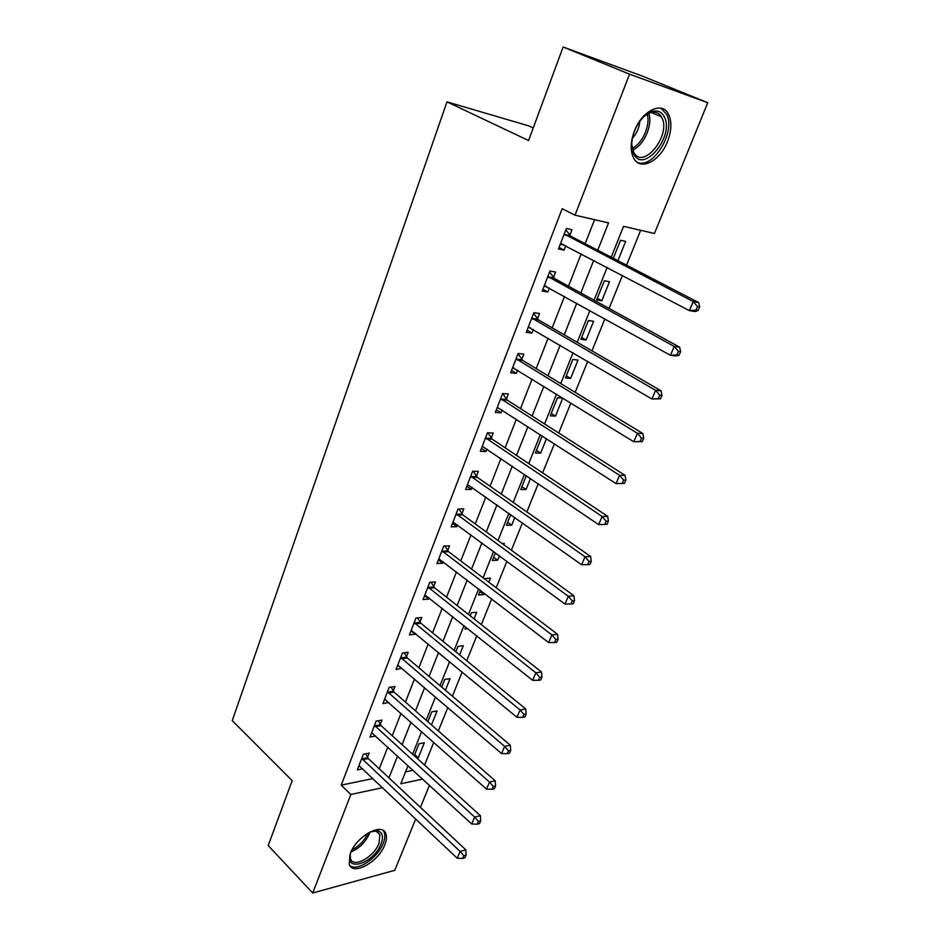 <?xml version="1.0" encoding="UTF-8"?>
<svg xmlns="http://www.w3.org/2000/svg" width="940" height="940" viewBox="0 0 940 940"><rect width="100%" height="100%" fill="white"/><g stroke="black" fill="none" stroke-linecap="round" stroke-linejoin="round"><path stroke-width="1.41" d="M350.244 853.591C356.495 836.048 382.686 821.842 385.905 833.839C386.904 836.741 386.552 840.372 384.824 844.743C378.632 861.909 352.664 876.397 349.222 864.201L350.244 853.591M634.406 131.024C641.809 110.944 661.725 101.038 668.234 113.728C671.971 121.06 671.736 130.319 667.529 141.505C660.091 161.222 640.34 171.268 633.701 158.214C630.141 151.117 630.376 142.058 634.406 131.024M533.227 127.958L528.774 125.89L446.982 101.861L232.251 720.627L292.175 780.658L268.205 845.577L312.714 893L350.843 794.488L382.686 787.661M446.982 101.861L528.586 140.542L563.13 47L642.936 76.328L707.75 102.73L654.44 233.472L623.549 226.352L611.223 257.208M424.563 765.054L433.74 742.341M438.346 730.932L447.816 707.503M452.399 696.152L462.163 671.994M466.722 660.726L476.791 635.804M481.315 624.607L491.702 598.898M496.203 587.782L506.907 561.274M511.372 550.229L522.428 522.887M526.846 511.936L538.244 483.724M542.639 472.867L554.4 443.762M558.736 433.011L570.874 402.99M575.174 392.344L587.7 361.36M591.953 350.832L604.878 318.848M609.085 308.449L622.421 275.443M626.569 265.174L640.657 230.3M429.463 785.264L420.45 807.378M415.727 818.94L394.777 870.311L312.714 893M405.551 771.857L413.118 770.295M617.921 260.686L625.676 241.392L620.529 240.264L613.303 258.3M604.314 280.778L596.641 299.942L601.823 300.788L609.484 281.706L604.314 280.778M588.405 320.505L580.885 339.305L586.078 339.974L593.598 321.257L588.405 320.505M572.812 359.48L565.422 377.927L570.651 378.409L578.018 360.055L572.812 359.48M557.502 397.714L550.264 415.809L555.493 416.138L562.731 398.113L557.502 397.714M542.227 435.902L535.377 452.998L540.629 453.151L546.457 438.639M526.318 475.652L520.772 489.493L526.036 489.493L530.466 478.46M510.714 514.615L506.437 525.319L511.713 525.178L514.791 517.494M495.427 552.814L492.349 560.499L497.636 560.205L499.422 555.752M502.219 543.567L504.357 543.473L503.852 544.754M488.812 582.177L490.422 578.182L485.134 578.535L484.876 579.193M480.446 590.261L478.531 595.043L483.818 594.62L484.359 593.269M474.065 618.896L476.733 612.269L471.434 612.763L470.2 615.841M465.735 626.992L464.947 628.977L467.838 628.672M459.613 654.91L463.291 645.745L457.98 646.379L455.806 651.796M445.419 690.242L450.072 678.645L444.761 679.409L441.694 687.081M431.495 724.916L437.088 710.969L431.777 711.85L427.829 721.709M416.866 758.087L418.288 757.805L424.328 742.741L419.005 743.74L414.235 755.69M597.734 250.216L608.544 222.898L575.022 215.178L562.167 208.692L341.208 785.135L373.062 778.555M379.267 768.826L387.797 747.077M392.238 735.75L401.028 713.331M405.446 702.074L414.505 678.962M418.887 667.764L428.229 643.935M432.588 632.82L442.223 608.262M446.547 597.217L456.476 571.884M460.776 560.933L471.011 534.825M475.276 523.944L485.839 497.025M490.057 486.25L500.95 458.485M505.132 447.804L516.354 419.181M520.502 408.606L532.075 379.079M536.176 368.609L548.114 338.165M552.179 327.813L564.494 296.406M568.5 286.183L581.202 253.788M585.15 243.695L594.573 219.678M569.851 235.258L572.014 229.713L566.362 228.479L558.442 248.994L564.094 250.122L565.81 245.692M553.495 277.464L555.611 272.024L549.947 271.002L542.18 291.106L547.856 292.023L549.407 288.028M537.469 318.813L539.537 313.478L533.861 312.668L526.247 332.372L531.934 333.089L533.332 329.494M521.759 359.35L523.792 354.122L518.093 353.499L510.632 372.804L516.342 373.345L517.576 370.137M506.355 399.089L508.34 393.966L502.63 393.519L495.321 412.46L501.044 412.801L502.136 409.981M491.256 438.052L493.206 433.023L487.484 432.764L480.316 451.329L486.039 451.505L486.99 449.05M476.439 476.263L478.354 471.328L472.62 471.245L465.594 489.458L471.328 489.458L472.15 487.355M461.916 513.745L463.784 508.904L458.05 508.987L451.153 526.846L456.899 526.694L457.58 524.92M447.663 550.523L449.496 545.776L443.751 546.023L436.983 563.542L442.74 563.225L443.292 561.779M433.669 586.607L435.478 581.954L429.721 582.342L423.082 599.544L428.84 599.074L429.274 597.946M419.945 622.022L421.719 617.451L415.962 617.991L409.44 634.876L415.198 634.265L415.527 633.431M406.468 656.79L408.207 652.301L402.449 652.983L396.046 669.55L402.026 668.269M393.237 690.923L394.953 686.517L389.184 687.34L382.897 703.602L388.772 702.462M380.254 724.434L381.922 720.111L376.153 721.062L369.984 737.042L375.741 736.02M367.493 757.358L369.138 753.105L363.369 754.186L357.306 769.872L362.758 768.791M563.13 47L629.577 74.19L707.75 102.73M341.208 785.135L350.843 794.488M575.022 215.178L629.577 74.19M388.937 777.874L397.573 756.03M402.073 744.668L410.98 722.155M415.457 710.852L424.633 687.645M429.087 676.4L438.557 652.477M442.975 641.303L452.739 616.64M457.122 605.548L467.192 580.097M471.551 569.088L481.926 542.862M486.25 531.934L496.954 504.886M501.243 494.052L512.277 466.158M516.53 455.418L527.916 426.654M532.122 416.021L543.861 386.34M548.032 375.824L560.146 345.203M564.259 334.805L576.761 303.221M580.826 292.951L593.716 260.357M408.042 765.63L400.781 783.784L422.706 779.084M607.146 267.418L594.045 300.201M589.909 310.529L577.219 342.301M573.036 352.759L560.734 383.555M556.504 394.13L544.577 423.975M540.3 434.656L528.75 463.585M524.438 474.371L513.228 502.418M508.869 513.311L498.012 540.5M493.618 551.475L483.089 577.841M478.66 588.898L468.449 614.466M463.996 625.605L454.091 650.398M449.602 661.619L440.002 685.648M435.49 696.94L426.173 720.252M421.637 731.602L412.601 754.209M559.042 247.455L564.094 250.122M414.693 754.55L418.288 757.805M479.905 591.601L483.818 594.62M493.653 557.255L497.636 560.205M507.647 522.288L511.713 525.178M521.9 486.662L526.036 489.493M536.423 450.389L540.629 453.151M551.216 413.436L555.493 416.138M566.279 375.788L570.651 378.409M581.637 337.413L586.078 339.974M597.288 298.309L601.823 300.788M542.897 289.25L547.856 292.023M527.082 330.222L531.934 333.089M511.572 370.395L516.342 373.345M496.367 409.77L501.044 412.801M481.445 448.392L486.039 451.505M466.828 486.262L471.328 489.458M452.469 523.427L456.899 526.694M438.393 559.888L442.74 563.225M424.575 595.678L428.84 599.074M411.015 630.799L415.198 634.265M397.702 665.273L401.815 668.798M384.765 699.254L388.666 702.721M698.115 310.541L699.654 306.934L697.492 306.558L695.941 310.177L698.115 310.541L694.813 311.539L689.384 310.635L560.581 243.46M695.941 310.177L689.384 310.635L693.215 301.587L698.643 302.539L570.956 236.339L565.845 229.842M564.212 234.06L693.215 301.587L697.492 306.558M563.824 244.647L560.099 244.717M699.654 306.934L698.643 302.539M679.103 355.167L680.607 351.642L678.422 351.36L676.918 354.897L679.103 355.167L675.907 355.966L670.443 355.296L544.284 285.678M676.918 354.897L670.443 355.296L674.203 346.449L679.655 347.166L554.577 278.546L549.559 272.001M547.832 276.466L674.203 346.449L678.422 351.36M546.845 286.594L543.931 286.571M680.607 351.642L679.655 347.166M660.491 398.842L661.971 395.376L659.774 395.188L658.294 398.654L660.491 398.842L651.925 398.995L528.303 327.049M658.294 398.654L651.925 398.995L655.591 390.335L661.09 390.829L538.526 319.917L533.603 313.314M531.793 318.026L655.591 390.335L659.774 395.188M530.219 327.672L528.092 327.602M661.971 395.376L661.09 390.829M642.29 441.565L643.736 438.181L641.527 438.087L640.081 441.471L642.29 441.565L633.795 441.765L512.653 367.587M640.081 441.471L633.795 441.765L637.391 433.281L642.913 433.563L522.793 360.466L517.975 353.804M516.06 358.751L637.391 433.281L641.527 438.087M513.933 367.893L512.559 367.81M643.736 438.181L642.913 433.563M624.466 483.395L625.875 480.082L623.655 480.07L622.245 483.383L624.466 483.395L616.041 483.618L497.295 407.337M622.245 483.383L616.041 483.618L619.566 475.323L625.112 475.393L507.365 400.217L502.653 393.519M500.644 398.678L619.566 475.323L623.655 480.07M625.875 480.082L625.112 475.393M633.689 153.808C631.48 149.225 631.186 143.409 632.796 136.371C636.568 123.387 643.03 115.091 652.149 111.461C657.753 110.015 661.842 111.872 664.427 117.054C674.579 136.641 643.089 174.417 633.689 153.808M631.762 144.643L633.783 152.362C642.948 170.399 671.254 135.619 661.948 117.841L661.408 116.795C658.928 112.788 655.309 111.413 650.574 112.671L644.159 116.302M637.202 162.221C652.583 170.081 676.06 132.117 666.695 114.339L660.961 108.229M632.409 138.133C636.85 133.398 639.317 127.769 639.788 121.237M381.053 843.861C373.979 863.484 343.899 873.143 350.538 853.191L350.961 851.922C359.245 848.456 365.39 842.405 369.408 833.721L370.019 831.947L377.715 830.795C382.556 832.3 383.661 836.647 381.053 843.861M350.197 854.448L350.514 858.761C353.276 868.536 374.096 856.986 379.043 843.215L379.889 834.509L375.93 831.125L372.463 831.101M349.798 865.458C356.742 872.167 377.845 857.997 383.226 843.309C384.93 838.962 385.282 835.355 384.284 832.476L383.12 830.455M607.017 524.356L608.403 521.113L606.171 521.171L604.784 524.426L607.017 524.356L598.663 524.602L482.255 446.312M604.784 524.426L598.663 524.602L602.117 516.483L607.686 516.354L492.243 439.191L487.825 432.776M485.534 437.817L602.117 516.483L606.171 521.171M608.403 521.113L607.686 516.354M470.705 476.204L585.021 556.786L581.649 564.74L467.486 484.535M473.267 471.257L477.414 477.414L590.626 556.468L585.021 556.786L589.039 561.427L587.688 564.611L589.921 564.47L591.284 561.286L589.039 561.427M591.284 561.286L590.626 556.468M581.649 564.74L587.688 564.611M456.17 513.851L568.289 596.265L564.987 604.056L453.01 522.029M458.955 508.975L462.868 514.909L573.905 595.76L568.289 596.265L572.26 600.848L570.944 603.974L573.188 603.75L574.516 600.637L572.26 600.848M574.516 600.637L573.905 595.76M564.987 604.056L570.944 603.974M441.906 550.781L551.898 634.935L548.654 642.572L438.815 558.807M444.902 545.964L448.603 551.698L557.538 634.265L551.898 634.935L555.834 639.47L554.529 642.525L556.786 642.243L558.09 639.2L555.834 639.47M558.09 639.2L557.538 634.265M548.654 642.572L554.529 642.525M427.912 587.018L535.823 672.829L532.651 680.325L424.88 594.891M431.084 582.248L434.597 587.794L541.487 671.994L535.823 672.829L539.725 677.329L538.456 680.313L540.712 679.973L541.992 676.976L539.725 677.329M541.992 676.976L541.487 671.994M532.651 680.325L538.456 680.313M414.188 622.586L520.079 709.982L516.965 717.314L411.203 630.317M417.524 617.85L420.85 623.22L525.754 708.983L520.079 709.982L523.944 714.423L522.687 717.349L524.966 716.938L526.212 714.012L523.944 714.423M526.212 714.012L525.754 708.983M516.965 717.314L522.687 717.349M400.71 657.495L504.639 746.384L501.596 753.586L397.773 665.073M404.188 652.783L407.361 658L510.326 745.232L504.639 746.384L508.47 750.778L507.248 753.657L509.515 753.187L510.737 750.308L508.47 750.778M510.737 750.308L510.326 745.232M501.596 753.586L507.248 753.657M387.468 691.758L489.505 782.092L486.521 789.142L384.601 699.207M391.099 687.07L394.119 692.134L495.204 780.788L489.505 782.092L493.3 786.439L492.102 789.259L494.381 788.731L495.58 785.911L493.3 786.439M495.58 785.911L495.204 780.788M486.521 789.142L492.102 789.259M374.484 725.41L474.665 817.095L471.727 824.016L371.653 732.718M378.221 720.721L381.111 725.657L480.375 815.661L474.665 817.095L478.425 821.395L477.238 824.168L479.529 823.581L480.704 820.82L478.425 821.395M480.704 820.82L480.375 815.661M471.727 824.016L477.238 824.168M361.724 758.451L460.106 851.44L457.228 858.232L358.951 765.63M365.578 753.774L368.339 758.58L465.829 849.866L460.106 851.44L463.831 855.694L462.668 858.408L464.959 857.762L466.111 855.059L463.831 855.694M466.111 855.059L465.829 849.866M457.228 858.232L462.668 858.408M564.458 234.401L570.11 235.599M565.304 235.141L570.956 236.339M560.969 243.448L561.873 243.636M548.079 276.818L553.742 277.805M548.913 277.558L554.577 278.546M544.66 285.678L545.306 285.784M532.028 318.366L537.715 319.165M532.839 319.13L538.526 319.917M516.295 359.103L521.994 359.691M517.094 359.879L522.793 360.466M500.879 399.03L506.589 399.441M501.655 399.805L507.365 400.217M648.718 113.376C653.136 124.632 643.841 145.7 632.714 149.918M632.256 148.297C642.431 143.714 650.715 124.938 647.202 114.163M352.042 849.784C359.28 846.094 364.591 840.525 367.987 833.075M485.757 438.169L491.479 438.404M486.521 438.968L492.243 439.191M470.928 476.556L476.662 476.615M471.68 477.367L477.414 477.414M456.394 514.204L462.139 514.098M457.134 515.026L462.868 514.909M442.129 551.145L447.875 550.875M442.846 551.968L448.603 551.698M428.123 587.383L433.88 586.96M428.84 588.217L434.597 587.794M414.387 622.95L420.156 622.386M415.092 623.784L420.85 623.22M400.91 657.859L406.679 657.154M401.591 658.705L407.361 658M387.668 692.122L393.437 691.288M388.349 692.98L394.119 692.134M374.672 725.774L380.441 724.799M375.342 726.632L381.111 725.657M361.912 758.815L367.681 757.722M362.57 759.684L368.339 758.58M650.574 112.671L652.149 111.461M651.279 112.483L661.408 116.795M376.623 831.312L379.889 834.509M375.93 831.125L377.715 830.795"/></g></svg>
